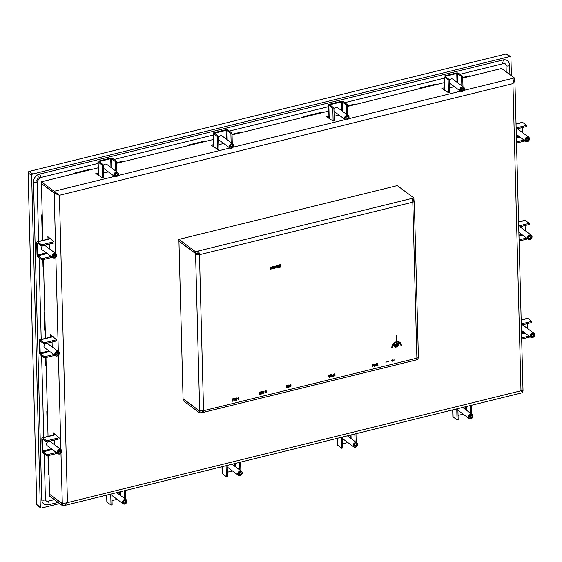 <?xml version="1.0" encoding="UTF-8"?>
<svg xmlns="http://www.w3.org/2000/svg" width="562" height="562" viewBox="0 0 562 562"><rect width="100%" height="100%" fill="white"/><g stroke="black" fill="none" stroke-linecap="round" stroke-linejoin="round"><path stroke-width="0.84" d="M48.065 239.103L47.868 236.686L53.959 241.765L53.994 242.925L41.56 245.987L41.532 244.828L53.959 241.765M49.596 237.965L49.962 238.85M49.611 238.59L47.932 239.005M50.629 337.109L50.44 334.685L56.53 339.771L56.558 340.93L44.124 343.993L44.096 342.834L56.53 339.771M52.161 335.964L52.533 336.856M52.175 336.596L50.496 337.01M53.193 435.107L53.004 432.691L59.094 437.777L59.122 438.936L46.695 441.999L46.66 440.84L59.094 437.777M54.725 433.969L55.097 434.862M54.746 434.602L53.067 435.009M102.108 165.01L103.225 164.736L99.277 161.807L99.53 161.442L110.728 158.688L111.592 158.772L115.54 161.701L116.664 161.427L112.716 158.498A1.911 0.794 178.5 0 0 110.124 158.238L98.926 160.992A1.911 0.794 178.5 0 0 97.928 161.715A1.911 0.794 178.5 0 0 98.153 162.081L102.108 165.01L102.446 177.887L95.807 173.518L98.224 173.096M98.498 175.007L97.577 174.831M98.048 172.97L98.09 174.705M217.452 136.601L218.569 136.327L214.543 133.278L226.079 130.279L226.943 130.37L230.891 133.292L232.008 133.018L228.06 130.089A1.911 0.794 178.5 0 0 225.467 129.829L214.27 132.59A1.911 0.794 178.5 0 0 213.272 133.313A1.911 0.794 178.5 0 0 213.504 133.679L217.452 136.601L217.789 149.478L211.15 145.115L213.567 144.694M213.841 146.598L212.928 146.429M213.391 144.56L213.441 146.303M332.795 108.199L333.912 107.925L329.964 104.996L330.224 104.63L341.422 101.877L342.286 101.961L346.234 104.89L347.351 104.616L343.403 101.687A1.911 0.794 178.5 0 0 340.811 101.427L329.613 104.181A1.911 0.794 178.5 0 0 328.615 104.911A1.911 0.794 178.5 0 0 328.847 105.27L332.795 108.199L333.133 121.076L326.494 116.706L328.911 116.285M329.184 118.196L328.271 118.02M328.735 116.158L328.784 117.894M448.139 79.797L449.263 79.516L445.308 76.594L445.568 76.228L456.766 73.467L457.63 73.559L461.578 76.481L462.695 76.207L458.747 73.285A1.911 0.794 178.5 0 0 456.161 73.018L444.956 75.779A1.911 0.794 178.5 0 0 443.959 76.502A1.911 0.794 178.5 0 0 444.191 76.868L448.139 79.797L448.476 92.667L441.844 88.304L444.261 87.883M444.528 89.787L443.615 89.618M444.078 87.749L444.128 89.491M514.434 79.79L514.911 81.026L512.944 83.597L514.385 77.935L514.061 80.113M514.3 78.554L514.385 77.935L501.627 68.48L462.744 78.055M41.532 183.655L54.528 193.054M56.727 193.686L58.455 194.6M522.583 390.857L522.428 392.726L520.988 390.948L512.944 83.597L59.403 195.288L54.177 193.019L54.128 191.284L59.403 195.288L54.177 193.138L55.757 253.511M60.984 453.232L62.312 503.735L49.554 494.279L48.536 455.55M62.312 503.735L67.447 502.639L64.194 505.575L62.361 505.589L62.312 503.854L63.485 503.77M59.403 195.288L67.447 502.639L522.569 390.393M41.419 183.683L42.902 240.374M43.407 259.539L45.473 338.38M45.972 357.544L48.037 436.379M62.628 503.777L49.667 494.363M62.361 505.589L49.604 496.134L49.554 494.391M98.083 167.855L41.37 181.821L54.128 191.284L114.479 176.419M41.37 181.821L41.412 183.563L54.177 193.019M444.121 82.642L347.4 106.457M328.777 111.044L232.057 134.866M213.434 139.453L116.713 163.268M396.231 341.794A5.451 4.391 126.6 0 0 391.791 347.878L392.241 347.766A4.946 3.983 -53.4 0 1 396.245 342.258L396.294 344.204L393.611 344.864L393.618 345.328L399.442 343.895L399.427 343.431L396.744 344.092L396.695 342.153A4.946 3.983 -53.4 0 1 399.533 342.729A4.946 3.983 -53.4 0 1 400.931 345.63L401.38 345.518A5.451 4.391 126.6 0 0 399.835 342.314A5.451 4.391 126.6 0 0 396.681 341.682L396.526 335.739L396.077 335.851L396.224 341.787L396.077 335.851M399.427 343.424L396.744 344.084M393.611 345.321L393.604 344.857L396.294 344.204L396.238 342.265M391.784 347.878L391.791 347.878A5.451 4.391 -53.4 0 1 396.224 341.787M396.519 335.739L396.069 335.844M396.681 341.682A5.451 4.391 -53.4 0 1 399.828 342.314L399.835 342.314M400.924 345.623L400.931 345.63A4.946 3.983 126.6 0 0 399.526 342.722M388.539 361.528L385.82 362.195L388.539 361.528M388.525 361.289L385.82 362.195M395.465 347.204L397.713 346.656L397.699 346.192L395.458 346.74L395.472 347.204L395.451 346.74L397.692 346.185M391.503 360.797L392.754 360.488L392.789 361.78L392.978 360.432L394.229 360.123L392.971 360.2L392.936 358.907L392.747 360.256L391.503 360.797L392.747 360.256L392.712 358.963M394.215 359.891L392.971 360.193M392.747 360.488L392.789 361.78M394.545 346.269L394.531 345.806L394.545 346.269L398.577 345.272L398.563 344.808L394.531 345.806L398.556 344.808M266.36 390.927L265.812 390.639L265.299 391.194L265.334 392.697L265.868 393.007L266.388 392.48L266.36 390.927L265.805 390.632L266.353 390.927L265.805 390.632L265.292 391.187L265.327 392.69L265.868 393M266.149 391.131L266.177 392.36L265.868 392.775L265.489 392.171L265.503 391.314L266.149 391.131L265.812 390.864L266.198 391.686M265.861 392.768L266.191 391.686M334.72 374.264L334.467 373.856L334.257 374.587L334.594 375.978L335.029 375.915L334.987 374.187M334.25 374.58L334.46 373.849M334.58 375.971L334.481 374.531M277.066 267.772L277.249 265.397M233.37 398.901L233.961 398.76L234.263 400.79L234.206 398.704L234.783 398.325L233.37 398.676L234.775 398.325M234.01 400.847L233.954 398.767M238.155 399.828L238.337 397.453L237.628 398.261L238.105 398.142L238.155 399.828L238.105 398.142M237.628 398.254L238.337 397.453M333.463 375.507L333.034 375.114L333.512 374.51L333.041 375.121L333.884 375.746L333.161 376.245L334.123 375.655L333.28 375.044L334.046 374.896L333.519 374.51L334.039 374.889M333.575 376.315L333.055 375.894L333.877 375.739M334.123 375.655L333.392 375.226M262.454 391.7L261.042 391.812L261.632 391.904L261.681 393.99L261.878 391.84L262.454 391.7M261.042 392.037L262.447 391.468M261.674 393.983L261.625 391.904M275.928 267.863L276.399 265.601L275.935 267.863L275.085 265.931L275.787 268.088L276.673 265.531M275.787 268.088L275.078 265.924M331.503 374.454L330.456 374.706L330.512 377.032L330.73 375.873L331.482 375.69L330.73 375.641L330.709 374.882L331.51 374.685L330.449 374.706L330.512 377.032M331.468 375.451L330.723 375.634M232.331 399.933L232.31 399.168L233.174 398.725L232.057 398.999L232.12 401.317L233.244 401.043L232.359 401.022L232.338 400.165L233.153 399.968L232.331 399.933L233.146 399.73M232.113 401.31L232.05 398.992L233.174 398.725M233.23 400.804L232.359 401.015M273.132 268.51L272.254 268.727L272.233 267.87L273.055 267.667L272.226 267.638L272.205 266.873L273.076 266.423L271.952 266.697L272.015 269.015L273.132 268.51L272.254 268.72M272.226 267.631L273.048 267.435M272.008 269.015L271.945 266.697L273.076 266.423M260.03 394.166L260.009 393.309L260.824 393.105L260.002 393.077L259.981 392.311L260.845 391.862L259.728 392.136L259.785 394.454L260.909 393.948M260.81 392.866L260.002 393.07M260.838 391.854L259.721 392.136L259.777 394.454M280.543 264.814L279.419 264.864L279.483 267.182L280.607 266.901L279.721 266.887L279.7 266.03L280.515 265.826L279.693 265.798L279.672 265.032L280.543 264.814M279.721 266.88L280.6 266.669M279.419 264.864L279.483 267.182M280.536 264.583L279.412 264.857M280.508 265.594L279.693 265.791M278.815 266.655L278.443 267.259L278.815 266.655M278.443 267.252L278.028 265.749L278.394 265.299L278.808 265.714L278.387 265.292L279.061 265.65L278.408 265.06L278.885 265.159M278.408 265.06L277.726 266.416L278.408 265.06M277.726 266.416L277.846 267.224L277.726 266.416M277.846 267.224L278.471 267.484L277.846 267.224M278.471 267.484L279.082 266.437M329.929 375.009L328.854 375.451L328.882 377.074L329.508 377.334L330.112 376.287L329.48 377.109L329.065 375.599L329.43 375.149L330.091 375.5L329.929 375.009L328.847 375.444L328.875 377.067L329.508 377.334M329.473 377.102L329.079 376.814L329.768 376.877M330.105 376.28L329.761 376.87M329.501 377.327L328.875 377.067L329.501 377.327M287.182 387.513L286.753 387.148L287.182 387.513L287.596 386.937L287.561 385.272L287.189 387.52L286.465 385.546L286.508 387.302L287.196 387.752L287.849 386.972L287.8 385.209M286.669 387.696L286.711 385.483M332.191 375.051L331.798 376.624L332.866 376.449L332.683 375.184L332.219 374.833L331.742 375.465L332.184 375.044M332.135 376.673L331.692 376.273L332.458 375.254M332.683 375.184L332.219 374.826L331.742 375.465M332.079 375.894L332.451 375.62L332.184 376.456L332.079 375.894M332.177 376.449L332.444 375.62M288.236 386.698L288.299 387.113L288.236 386.698M288.292 387.106L288.917 387.33L288.292 387.106M288.917 387.33L289.599 386.459L289.079 385.961L289.486 386.115M289.079 385.961L288.72 385.911L289.079 385.961M288.713 385.904L288.889 385.132L289.254 385.469L288.882 385.125M288.889 385.132L289.493 385.406M288.847 384.907L288.243 385.694L288.847 384.907M288.243 385.694L288.524 386.157L288.243 385.694M288.524 386.157L289.339 386.586L288.566 387.028L289.339 386.586M288.917 387.092L288.482 386.642M270.743 267.912L270.919 267.14L271.53 267.414L270.877 266.915L270.273 267.702L271.263 268.292L270.954 269.1L270.266 268.706L270.947 269.339L271.622 268.467L270.526 267.653L271.523 268.13M271.53 267.414L270.87 266.915L270.266 267.702L270.554 268.165M270.947 269.1L271.369 268.594M270.94 269.331L270.315 269.114L270.947 269.339L270.315 269.114L270.512 268.65M270.547 268.158L270.266 267.702L270.547 268.158M263.866 392.325L263.894 393.442L263.859 392.325L263.009 392.536L262.791 393.716L262.728 391.398L262.791 393.716M263.887 393.442L264.077 391.068M263.824 391.124L263.859 392.093L263.824 391.124M263.852 392.086L263.002 392.304L263.852 392.086M263.002 392.304L262.974 391.335M235.33 399.168L235.057 398.261L235.12 400.58L235.338 399.399L236.195 399.189L236.469 400.242L236.405 397.924L236.188 398.957L235.33 399.168L236.188 398.957L236.159 397.987M235.113 400.573L235.302 398.198M236.188 399.189L236.223 400.306M375.542 365.806L375.128 363.762L374.475 366.073L373.779 364.099L374.32 366.298L374.966 363.993L375.704 365.96L376.161 363.502M375.121 363.762L374.468 366.066M374.046 364.021L374.32 366.298M374.966 363.993L375.395 366.031M372.381 366.768L372.318 364.45L372.908 364.302L372.325 364.457L372.388 366.775L372.606 365.729L373.639 364.78L372.915 364.309L373.632 364.78M372.606 365.497L372.578 364.626L373.217 364.541L373.245 365.265L372.606 365.497M372.606 365.49L373.379 364.85M274.411 267.273L274.621 266.17L273.483 266.325L273.546 268.643L273.764 267.561L274.593 267.793L274.685 268.362L274.411 267.273L274.811 267.603M274.825 266.655L274.621 266.17L274.825 266.655L274.621 266.17L273.476 266.318L273.546 268.643M273.757 267.329L273.736 266.493L274.572 266.697L273.757 267.329L274.382 266.388L274.572 266.697M274.678 268.355L274.586 267.786M376.526 365.75L376.47 363.431L377.615 363.284L376.47 363.431L376.533 365.75L377.186 364.562L377.966 365.398L377.404 364.387L377.608 363.277L377.812 363.762M377.804 364.717L377.404 364.387M376.73 363.607L377.559 363.811L376.751 364.436L376.73 363.607M377.671 365.469L377.573 364.9M376.751 364.436L377.559 363.804M289.999 387L289.936 384.682L290.575 384.527L289.943 384.689L290.006 387.007L291.249 386.01L290.842 385.553L291.165 384.963L290.582 384.527L291.158 384.956M290.217 385.616L290.196 384.858L290.898 385.054L290.406 384.801L290.898 385.054L290.217 385.616L290.898 385.054M290.245 386.705L290.631 386.614L290.245 386.712L290.224 385.848L290.807 385.743L290.638 386.614L290.99 386.087M291.249 386.01L290.842 385.56M197.122 253.069L197.262 253.912L195.583 254.326L195.562 253.567L178.948 241.253L183.072 398.753L199.686 411.075L199.665 410.316A2.866 1.187 178.5 0 0 203.556 410.71A2.866 1.222 76.2 0 1 202.875 412.48A2.866 1.222 76.2 0 1 202.257 412.311L202.222 410.885M197.241 253.153L195.562 253.567M195.562 253.455L195.513 251.713L178.899 239.398L178.948 241.133L195.562 253.455L198.077 252.837L198.035 251.095A2.866 1.222 76.2 0 1 199.468 254.719A2.866 1.187 178.5 0 1 195.583 254.326L199.665 410.316M202.875 412.48L416.203 359.947A2.866 1.222 -103.8 0 0 416.885 358.177L412.803 202.18L199.468 254.719L198.555 254.038A0.955 0.393 178.5 0 1 197.262 253.912M200.873 410.78L199.686 411.075M199.735 412.929L199.693 411.187L183.072 398.872L183.121 400.608L199.735 412.929L202.257 412.311M201.154 410.829L199.693 411.187M199.468 254.719L203.556 410.71L416.885 358.177A2.866 1.187 -1.5 0 0 418.388 357.088L414.299 201.091A2.866 1.187 -1.5 0 1 412.803 202.18A2.866 1.222 -103.8 0 0 411.363 198.555L195.513 251.713M198.555 254.038A0.955 0.407 -103.8 0 0 198.077 252.837M414.299 201.091A2.866 1.187 -1.5 0 0 413.955 200.55L413.815 199.707M412.403 200.17L413.934 199.791M413.955 200.55L412.62 200.873M418.065 357.65L418.107 359.153L416.667 359.504M178.899 239.398L397.271 185.622L413.885 197.936L413.934 199.679L412.36 200.065M413.885 197.936L411.363 198.555M506.229 71.887L506.06 65.635A3.189 2.564 126.6 0 0 505.161 63.766L504.247 63.092M38.659 176.925L39.572 177.599A3.189 2.564 126.6 0 0 36.846 181.189L35.933 180.514M45.157 500.173L46.07 500.847A3.189 2.564 126.6 0 0 48.044 501.185L54.331 499.639M47.84 429.003A1.911 1.538 -53.4 0 1 47.791 428.968A1.911 1.538 -53.4 0 1 47.25 427.844L46.822 411.602A1.911 1.538 -53.4 0 1 47.349 410.169M46.189 365.792A1.911 1.538 -53.4 0 1 46.133 365.757A1.911 1.538 -53.4 0 1 45.592 364.633L45.41 357.685M45.276 330.997A1.911 1.538 -53.4 0 1 45.227 330.962A1.911 1.538 -53.4 0 1 44.679 329.838L44.258 313.603A1.911 1.538 -53.4 0 1 44.784 312.163M43.618 267.786A1.911 1.538 -53.4 0 1 43.569 267.751A1.911 1.538 -53.4 0 1 43.028 266.627L42.845 259.679M116.699 162.692L123.106 161.111A1.911 1.538 -53.4 0 1 124.286 161.315A1.911 1.538 -53.4 0 1 124.371 161.385M187.94 145.727A1.911 1.538 -53.4 0 1 189.176 144.841L204.856 140.978A1.911 1.538 -53.4 0 1 206.036 141.181A1.911 1.538 -53.4 0 1 206.121 141.252M232.043 134.283L238.45 132.709A1.911 1.538 -53.4 0 1 239.63 132.913A1.911 1.538 -53.4 0 1 239.714 132.976M303.283 117.325A1.911 1.538 -53.4 0 1 304.52 116.439L320.2 112.576A1.911 1.538 -53.4 0 1 321.38 112.779A1.911 1.538 -53.4 0 1 321.464 112.85M347.386 105.881L353.793 104.3A1.911 1.538 -53.4 0 1 354.98 104.504A1.911 1.538 -53.4 0 1 355.058 104.574M418.627 88.915A1.911 1.538 -53.4 0 1 419.863 88.03L435.543 84.167A1.911 1.538 -53.4 0 1 436.73 84.377A1.911 1.538 -53.4 0 1 436.807 84.441M42.712 232.991A1.911 1.538 -53.4 0 1 42.656 232.956A1.911 1.538 -53.4 0 1 42.115 231.832L41.693 215.597A1.911 1.538 -53.4 0 1 42.22 214.164M49.056 475.396A1.911 1.538 -53.4 0 1 49.006 475.354A1.911 1.538 -53.4 0 1 48.465 474.237L47.981 455.691M72.596 174.136A1.911 1.538 -53.4 0 1 73.833 173.244L89.506 169.387A1.911 1.538 -53.4 0 1 90.693 169.591A1.911 1.538 -53.4 0 1 90.777 169.654M462.73 77.472L469.137 75.898A1.911 1.538 -53.4 0 1 470.324 76.102A1.911 1.538 -53.4 0 1 470.408 76.165M52.723 336.385A2.677 2.157 -53.4 0 1 52.835 336.779M55.287 434.384A2.677 2.157 -53.4 0 1 55.406 434.784M50.159 238.379A2.677 2.157 -53.4 0 1 50.271 238.78M59.649 503.58L41.462 508.062A1.272 1.026 -53.4 0 1 40.668 507.922L37.148 505.315A1.272 1.026 -53.4 0 1 36.783 504.564L28.1 172.857A1.272 1.026 -53.4 0 1 29.189 171.424L506.25 53.938A1.272 1.026 -53.4 0 1 507.036 54.078L510.556 56.685A1.272 1.026 -53.4 0 1 510.921 57.436L511.399 75.722M506.25 53.938L509.769 56.551A1.272 1.026 -53.4 0 1 510.556 56.685M509.769 56.551L32.715 174.03L29.189 171.424M40.668 507.922A1.272 1.026 -53.4 0 1 40.309 507.177L36.783 504.564M28.1 172.857L31.627 175.47L40.309 507.177M31.627 175.47A1.272 1.026 -53.4 0 1 32.715 174.03M47.222 503.988L48.135 504.669A7.011 5.641 -53.4 0 1 43.794 503.917A7.011 5.641 -53.4 0 1 41.806 499.801L33.488 182.018A7.011 5.641 -53.4 0 1 39.48 174.122L503.095 59.944A7.011 5.641 -53.4 0 1 507.437 60.696A7.011 5.641 -53.4 0 1 509.425 64.806M47.327 428.314A1.911 1.538 126.6 0 0 47.826 428.251M45.677 365.103A1.911 1.538 126.6 0 0 46.168 365.04M44.763 330.308A1.911 1.538 126.6 0 0 45.255 330.245M43.105 267.105A1.911 1.538 126.6 0 0 43.604 267.034M123.612 161.568A1.911 1.538 126.6 0 0 123.535 161.062M205.362 141.441A1.911 1.538 126.6 0 0 205.285 140.936M238.962 133.166A1.911 1.538 126.6 0 0 238.878 132.66M320.712 113.032A1.911 1.538 126.6 0 0 320.628 112.526M354.306 104.757A1.911 1.538 126.6 0 0 354.222 104.251M436.056 84.63A1.911 1.538 126.6 0 0 435.972 84.124M42.199 232.31A1.911 1.538 126.6 0 0 42.691 232.239M48.543 474.707A1.911 1.538 126.6 0 0 49.035 474.644M90.018 169.843A1.911 1.538 126.6 0 0 89.941 169.338M469.649 76.355A1.911 1.538 126.6 0 0 469.565 75.849M347.597 118.744L346.304 119.06L345.63 118.055L346.248 116.741L347.541 116.418L348.215 117.423L347.597 118.744L345.904 117.479M348.215 117.423L347.035 116.545M344.906 118.238A2.297 1.848 -53.4 0 1 347.885 115.681A2.297 1.848 -53.4 0 1 347.976 119.299A2.297 1.848 -53.4 0 1 344.906 118.238M344.562 118.203A2.55 2.051 126.6 0 0 345.286 119.699A2.55 2.051 126.6 0 0 348.447 118.87A2.55 2.051 126.6 0 0 348.321 115.603A2.55 2.051 126.6 0 0 345.876 115.73A2.55 2.051 126.6 0 0 344.562 118.203M333.947 109.119A2.55 2.051 -53.4 0 1 337.509 107.588L348.321 115.603M345.286 119.699L334.467 111.683A2.55 2.051 -53.4 0 1 333.997 111.143M333.133 121.076L334.25 120.795L333.912 107.925M347.351 104.616L347.625 115.091M346.234 104.89L346.48 114.234M328.615 104.911L328.946 117.437A1.911 0.794 -1.5 0 0 329.177 117.795L329.199 118.708M334.13 116.278L339.041 115.07M462.947 90.334L461.655 90.651L460.973 89.653L461.592 88.332L462.884 88.016L463.559 89.014L462.947 90.334L461.247 89.077M463.559 89.014L462.378 88.143M460.25 89.829A2.297 1.848 -53.4 0 1 463.228 87.279A2.297 1.848 -53.4 0 1 463.327 90.896A2.297 1.848 -53.4 0 1 460.25 89.829M459.906 89.794A2.55 2.051 126.6 0 0 460.629 91.29A2.55 2.051 126.6 0 0 463.798 90.468A2.55 2.051 126.6 0 0 463.664 87.194A2.55 2.051 126.6 0 0 461.219 87.321A2.55 2.051 126.6 0 0 459.906 89.794M449.291 80.71A2.55 2.051 -53.4 0 1 452.853 79.179L463.664 87.194M460.629 91.29L449.818 83.274A2.55 2.051 -53.4 0 1 449.347 82.733M448.476 92.667L449.6 92.393L449.263 79.516M462.695 76.207L462.969 86.681M461.578 76.481L461.823 85.831M443.959 76.502L444.289 89.028A1.911 0.794 -1.5 0 0 444.521 89.393L444.542 90.306M449.481 87.869L454.384 86.66M116.91 175.548L115.617 175.871L114.943 174.866L115.554 173.553L116.847 173.229L117.528 174.234L116.91 175.548L115.21 174.29M117.528 174.234L116.348 173.356M114.219 175.049A2.297 1.848 -53.4 0 1 117.191 172.492A2.297 1.848 -53.4 0 1 117.289 176.11A2.297 1.848 -53.4 0 1 114.219 175.049M113.875 175.014A2.55 2.051 126.6 0 0 114.592 176.51A2.55 2.051 126.6 0 0 117.76 175.681A2.55 2.051 126.6 0 0 117.634 172.415A2.55 2.051 126.6 0 0 115.182 172.541A2.55 2.051 126.6 0 0 113.875 175.014M103.253 165.93A2.55 2.051 -53.4 0 1 106.815 164.399L117.634 172.415M114.592 176.51L103.78 168.488A2.55 2.051 -53.4 0 1 103.31 167.954M102.446 177.887L103.563 177.606L103.225 164.736M116.664 161.427L116.938 171.902M115.54 161.701L115.786 171.045M97.928 161.715L98.252 174.248A1.911 0.794 -1.5 0 0 98.483 174.606L98.512 175.52M103.443 173.089L108.354 171.881M232.254 147.146L230.961 147.462L230.287 146.464L230.905 145.144L232.197 144.827L232.872 145.825L232.254 147.146L230.553 145.888M232.872 145.825L231.692 144.947M229.563 146.64A2.297 1.848 -53.4 0 1 232.542 144.09A2.297 1.848 -53.4 0 1 232.633 147.708A2.297 1.848 -53.4 0 1 229.563 146.64M229.219 146.605A2.55 2.051 126.6 0 0 229.942 148.101A2.55 2.051 126.6 0 0 233.104 147.279A2.55 2.051 126.6 0 0 232.977 144.005A2.55 2.051 126.6 0 0 230.532 144.132A2.55 2.051 126.6 0 0 229.219 146.605M218.604 137.521A2.55 2.051 -53.4 0 1 222.159 135.99L232.977 144.005M229.942 148.101L219.124 140.086A2.55 2.051 -53.4 0 1 218.653 139.545M217.789 149.478L218.906 149.204L218.569 136.327M232.008 133.018L232.282 143.493M230.891 133.292L231.137 142.643M213.272 133.313L213.595 145.839A1.911 0.794 -1.5 0 0 213.827 146.204L213.855 147.118M218.787 144.68L223.697 143.472M54.535 254.467L55.673 254.86L55.708 256.202L54.605 257.143L53.467 256.75L53.432 255.408L54.535 254.467M54.605 257.143L53.453 256.293M55.708 256.202L54.008 254.937L53.432 255.429M54.626 257.895A2.297 1.848 -53.4 0 1 52.793 255.19A2.297 1.848 -53.4 0 1 56.284 254.333A2.297 1.848 -53.4 0 1 54.626 257.895M54.507 258.035A2.55 2.051 126.6 0 0 56.544 256.075A2.55 2.051 126.6 0 0 55.968 253.666A2.55 2.051 126.6 0 0 52.8 254.495A2.55 2.051 126.6 0 0 52.933 257.761A2.55 2.051 126.6 0 0 54.507 258.035M52.933 257.761L42.115 249.746A2.55 2.051 -53.4 0 1 42.881 245.664M44.272 245.32A2.55 2.051 -53.4 0 1 45.15 245.65L55.968 253.666M41.532 244.828L37.584 241.899A1.911 0.815 76.2 0 0 37.169 241.786A1.911 0.815 76.2 0 0 36.713 242.967L37.022 254.565A1.911 0.815 76.2 0 0 37.977 256.982L41.925 259.904L41.897 258.745L37.949 255.822L37.626 255.015L37.324 243.416L37.612 243.058L41.56 245.987M41.897 258.745L51.177 256.462M50.587 238.695L49.674 238.92A1.911 0.815 -103.8 0 0 49.266 238.808L37.169 241.786M49.639 248.98L49.512 244.027M41.925 259.904L52.357 257.34M57.099 352.472L58.237 352.866L58.272 354.2L57.169 355.149L56.031 354.755L55.996 353.414L57.099 352.472M57.169 355.149L56.024 354.299M58.272 354.2L56.572 352.943L55.996 353.435M57.191 355.894A2.297 1.848 -53.4 0 1 55.364 353.196A2.297 1.848 -53.4 0 1 58.855 352.332A2.297 1.848 -53.4 0 1 57.191 355.894M57.078 356.041A2.55 2.051 126.6 0 0 59.115 354.081A2.55 2.051 126.6 0 0 58.532 351.672A2.55 2.051 126.6 0 0 55.364 352.5A2.55 2.051 126.6 0 0 55.498 355.767A2.55 2.051 126.6 0 0 57.078 356.041M55.498 355.767L44.686 347.752A2.55 2.051 -53.4 0 1 45.452 343.67M46.836 343.326A2.55 2.051 -53.4 0 1 47.721 343.656L58.532 351.672M44.096 342.834L40.148 339.905A1.911 0.815 76.2 0 0 39.733 339.792A1.911 0.815 76.2 0 0 39.284 340.972L39.586 352.571A1.911 0.815 76.2 0 0 40.541 354.98L44.489 357.91L44.461 356.751L40.513 353.821L40.19 353.02L39.888 341.422L40.176 341.064L44.124 343.993M44.461 356.751L53.741 354.467M53.151 336.701L52.245 336.926A1.911 0.815 -103.8 0 0 51.83 336.814L39.733 339.792M52.21 346.986L52.076 342.033M44.489 357.91L54.921 355.339M59.67 450.471L60.801 450.864L60.836 452.206L59.741 453.155L58.603 452.761L58.567 451.419L59.67 450.471M59.741 453.155L58.589 452.298M60.836 452.206L59.136 450.949L58.567 451.441M59.755 453.899A2.297 1.848 -53.4 0 1 57.928 451.202A2.297 1.848 -53.4 0 1 61.42 450.338A2.297 1.848 -53.4 0 1 59.755 453.899M59.642 454.04A2.55 2.051 126.6 0 0 61.679 452.087A2.55 2.051 126.6 0 0 61.096 449.677A2.55 2.051 126.6 0 0 57.935 450.499A2.55 2.051 126.6 0 0 58.062 453.773A2.55 2.051 126.6 0 0 59.642 454.04M58.062 453.773L47.25 445.757A2.55 2.051 -53.4 0 1 48.016 441.669M49.4 441.332A2.55 2.051 -53.4 0 1 50.285 441.662L61.096 449.677M46.66 440.84L42.712 437.91A1.911 0.815 76.2 0 0 42.305 437.791A1.911 0.815 76.2 0 0 41.848 438.971L42.15 450.569A1.911 0.815 76.2 0 0 43.105 452.986L47.06 455.915L47.025 454.756L43.077 451.827L42.761 451.019L42.459 439.428L42.747 439.07L46.695 441.999M47.025 454.756L56.305 452.466M55.722 434.707L54.809 434.932A1.911 0.815 -103.8 0 0 54.395 434.812L42.305 437.791M54.774 444.985L54.647 440.039M47.06 455.915L57.493 453.344M123.514 502.168L124.125 500.847L125.424 500.531L126.099 501.529L125.481 502.849L124.188 503.166L123.514 502.168M125.481 502.849L123.78 501.592M126.099 501.529L124.919 500.658M126.822 501.353A2.297 1.848 -53.4 0 1 123.844 503.903A2.297 1.848 -53.4 0 1 123.752 500.292A2.297 1.848 -53.4 0 1 126.822 501.353M126.921 501.206A2.55 2.051 126.6 0 0 126.204 499.709A2.55 2.051 126.6 0 0 123.036 500.538A2.55 2.051 126.6 0 0 123.162 503.805A2.55 2.051 126.6 0 0 125.614 503.678A2.55 2.051 126.6 0 0 126.921 501.206M123.162 503.805L112.351 495.789A2.55 2.051 -53.4 0 1 111.88 495.248M124.357 498.346L124.16 490.809M111.845 493.843L112.133 504.788L111.009 505.069L110.721 494.117M117.156 499.351L112.021 500.616M125.509 499.197L125.284 490.535M106.654 495.115L106.829 501.775A1.911 0.794 -1.5 0 0 107.061 502.14L111.009 505.069M238.857 473.766L239.475 472.445L240.768 472.122L241.442 473.127L240.824 474.447L239.531 474.764L238.857 473.766M240.824 474.447L239.124 473.183M241.442 473.127L240.262 472.249M242.166 472.951A2.297 1.848 -53.4 0 1 239.187 475.501A2.297 1.848 -53.4 0 1 239.096 471.883A2.297 1.848 -53.4 0 1 242.166 472.951M242.264 472.804A2.55 2.051 126.6 0 0 241.548 471.307A2.55 2.051 126.6 0 0 238.379 472.136A2.55 2.051 126.6 0 0 238.513 475.403A2.55 2.051 126.6 0 0 240.958 475.276A2.55 2.051 126.6 0 0 242.264 472.804M238.513 475.403L227.694 467.387A2.55 2.051 -53.4 0 1 227.224 466.846M239.707 469.944L239.503 462.4M227.188 465.434L227.477 476.386L226.353 476.66L226.072 465.708M232.499 470.949L227.364 472.213M240.852 470.794L240.627 462.126M221.997 466.713L222.173 473.373A1.911 0.794 -1.5 0 0 222.404 473.738L226.353 476.66M354.2 445.357L354.819 444.036L356.111 443.72L356.786 444.718L356.175 446.038L354.875 446.361L354.2 445.357M356.175 446.038L354.474 444.781M356.786 444.718L355.606 443.847M357.509 444.542A2.297 1.848 -53.4 0 1 354.531 447.092A2.297 1.848 -53.4 0 1 354.439 443.481A2.297 1.848 -53.4 0 1 357.509 444.542M357.615 444.394A2.55 2.051 126.6 0 0 356.891 442.905A2.55 2.051 126.6 0 0 353.723 443.727A2.55 2.051 126.6 0 0 353.856 446.994A2.55 2.051 126.6 0 0 356.301 446.874A2.55 2.051 126.6 0 0 357.615 444.394M353.856 446.994L343.038 438.978A2.55 2.051 -53.4 0 1 342.567 438.437M355.051 441.535L354.854 433.997M342.532 437.032L342.82 447.984L341.703 448.258L341.415 437.306M347.85 442.54L342.708 443.811M356.196 442.385L355.971 433.724M337.348 438.311L337.516 444.964A1.911 0.794 -1.5 0 0 337.748 445.329L341.703 448.258M469.544 416.955L470.162 415.634L471.455 415.318L472.129 416.316L471.518 417.636L470.225 417.952L469.544 416.955M471.518 417.636L469.818 416.372M472.129 416.316L470.949 415.437M472.853 416.14A2.297 1.848 -53.4 0 1 469.881 418.69A2.297 1.848 -53.4 0 1 469.783 415.072A2.297 1.848 -53.4 0 1 472.853 416.14M472.958 415.992A2.55 2.051 126.6 0 0 472.235 414.496A2.55 2.051 126.6 0 0 469.066 415.325A2.55 2.051 126.6 0 0 469.2 418.592A2.55 2.051 126.6 0 0 471.644 418.465A2.55 2.051 126.6 0 0 472.958 415.992M469.2 418.592L458.388 410.576A2.55 2.051 -53.4 0 1 457.918 410.035M470.394 413.133L470.197 405.588M457.875 408.623L458.163 419.575L457.047 419.849L456.758 408.897M463.193 414.138L458.058 415.402M471.546 413.983L471.314 405.314M452.691 409.902L452.867 416.561A1.911 0.794 -1.5 0 0 453.098 416.927L457.047 419.849M532.537 336.715L531.399 336.322L531.364 334.987L532.467 334.039L533.605 334.432L533.64 335.774L532.537 336.715L531.392 335.865M533.64 335.774L531.94 334.509L531.364 335.001M532.446 333.294A2.297 1.848 -53.4 0 1 534.279 335.992A2.297 1.848 -53.4 0 1 530.788 336.856A2.297 1.848 -53.4 0 1 532.446 333.294M532.319 332.971A2.55 2.051 126.6 0 0 530.282 334.931A2.55 2.051 126.6 0 0 530.865 337.333A2.55 2.051 126.6 0 0 534.033 336.512A2.55 2.051 126.6 0 0 533.9 333.245A2.55 2.051 126.6 0 0 532.319 332.971M522.203 324.899A2.55 2.051 -53.4 0 1 523.089 325.222L533.9 333.245M521.164 319.869L527.423 318.324A1.911 0.815 -103.8 0 1 527.837 318.443L531.785 321.373L531.814 322.532L521.304 325.117M530.289 336.912L521.669 339.034M529.109 336.034L521.634 337.874M527.669 323.55L527.802 328.721M531.785 321.373L521.276 323.958M529.973 238.717L528.835 238.323L528.8 236.981L529.903 236.033L531.041 236.426L531.076 237.768L529.973 238.717L528.821 237.859M531.076 237.768L529.376 236.511L528.8 237.002M529.882 235.288A2.297 1.848 -53.4 0 1 531.708 237.986A2.297 1.848 -53.4 0 1 528.217 238.85A2.297 1.848 -53.4 0 1 529.882 235.288M529.755 234.965A2.55 2.051 126.6 0 0 527.718 236.925A2.55 2.051 126.6 0 0 528.301 239.335A2.55 2.051 126.6 0 0 531.462 238.506A2.55 2.051 126.6 0 0 531.336 235.239A2.55 2.051 126.6 0 0 529.755 234.965M519.639 226.893A2.55 2.051 -53.4 0 1 520.517 227.224L531.336 235.239M518.6 221.864L524.859 220.325A1.911 0.815 -103.8 0 1 525.266 220.437L529.214 223.367L529.249 224.526L518.74 227.111M527.725 238.906L519.098 241.035M526.545 238.028L519.07 239.869M525.105 225.545L525.238 230.722M529.214 223.367L518.705 225.952M527.409 140.711L526.271 140.317L526.236 138.976L527.339 138.034L528.477 138.428L528.512 139.762L527.409 140.711L526.257 139.861M528.512 139.762L526.805 138.505L526.236 138.997M527.318 137.283A2.297 1.848 -53.4 0 1 529.144 139.987A2.297 1.848 -53.4 0 1 525.653 140.844A2.297 1.848 -53.4 0 1 527.318 137.283M527.191 136.959A2.55 2.051 126.6 0 0 525.154 138.919A2.55 2.051 126.6 0 0 525.73 141.329A2.55 2.051 126.6 0 0 528.898 140.5A2.55 2.051 126.6 0 0 528.765 137.233A2.55 2.051 126.6 0 0 527.191 136.959M517.068 128.888A2.55 2.051 -53.4 0 1 517.953 129.218L528.765 137.233M516.035 123.858L522.288 122.319A1.911 0.815 -103.8 0 1 522.702 122.432L526.65 125.361L526.678 126.52L516.169 129.112M525.161 140.9L516.534 143.029M523.974 140.029L516.506 141.87M522.541 127.539L522.674 132.716M526.65 125.361L516.141 127.946M55.856 257.227L58.322 351.517M58.42 355.226L60.893 449.523M514.385 77.935L463.854 90.384M460.51 91.206L348.51 118.786M345.166 119.608L233.167 147.188M229.823 148.017L117.823 175.597M503.187 63.429L502.273 62.747M58.097 502.428L48.543 504.781A1.911 0.815 -103.8 0 0 48.964 503.173A1.911 0.815 -103.8 0 0 48.044 501.185M41.806 499.801A1.911 0.794 -1.5 0 0 43.969 500.145A1.911 0.794 -1.5 0 0 45.396 499.337L46.07 500.847M33.488 182.018A1.911 0.794 -1.5 0 0 35.645 182.355A1.911 0.794 -1.5 0 0 37.078 181.554L38.645 241.421M39.48 174.122A1.911 0.815 76.2 0 1 40.401 176.103A1.911 0.815 76.2 0 1 39.979 177.711L37.078 181.554M503.095 59.944A1.911 0.815 76.2 0 1 504.016 61.932A1.911 0.815 76.2 0 1 503.601 63.541L460.074 74.261M509.903 74.613L509.657 65.171A1.911 0.794 178.5 0 1 508.224 65.979A1.911 0.794 178.5 0 1 506.06 65.635M328.847 105.27L329.177 117.795M341.654 110.658L341.422 101.877M330.224 104.63L330.238 105.199M342.286 101.961L342.532 111.311M444.191 76.868L444.521 89.393M456.997 82.256L456.766 73.467M445.568 76.228L445.582 76.79M457.63 73.559L457.875 82.902M98.153 162.081L98.483 174.606M110.96 167.469L110.728 158.688M99.53 161.442L99.544 162.011M111.592 158.772L111.838 168.122M213.504 133.679L213.827 146.204M226.303 139.06L226.079 130.279M214.881 133.039L214.895 133.601M226.943 130.37L227.181 139.713M47.229 253.532L37.949 255.822M37.9 243.276L37.324 243.416M37.626 255.015L46.33 252.872M49.674 238.92L37.584 241.899M49.793 351.538L40.513 353.821M40.464 341.282L39.888 341.422M40.19 353.02L48.901 350.878M52.245 336.926L40.148 339.905M52.357 449.544L43.077 451.827M43.028 439.28L42.459 439.428M42.761 451.019L51.465 448.876M54.809 434.932L42.712 437.91M120.317 491.757L120.409 495.417M119.53 494.771L119.46 491.968M106.878 495.066L107.061 502.14M235.661 463.348L235.752 467.015M234.874 466.362L234.804 463.559M222.222 466.657L222.404 473.738M351.004 434.946L351.102 438.606M350.224 437.96L350.147 435.157M337.565 438.255L337.748 445.329M466.348 406.537L466.446 410.204M465.568 409.55L465.491 406.748M452.909 409.846L453.098 416.927M527.837 318.443L521.171 320.08M521.515 333.125L524.269 332.444M525.161 333.111L521.536 334.004M525.266 220.437L518.607 222.081M518.944 235.12L521.698 234.438M522.597 235.106L518.972 235.998M522.702 122.432L516.035 124.076M516.38 137.114L519.133 136.44M520.026 137.1L516.401 137.992M523.018 390.618L514.911 81.019M64.194 505.575L522.428 392.726M39.073 257.789L41.209 339.427M41.637 355.795L43.78 437.433M44.208 453.801L45.396 499.337M444.001 78.216L344.724 102.663M328.658 106.625L229.38 131.072M213.314 135.028L114.037 159.475M97.971 163.437L39.979 177.711M503.601 63.541L505.161 63.766M126.204 499.709L116.678 492.649M241.548 471.307L232.022 464.247M356.891 442.905L347.365 435.838M472.235 414.496L462.709 407.436M530.865 337.333L521.438 330.351M528.301 239.335L518.874 232.345M525.73 141.329L516.309 134.339"/></g></svg>
